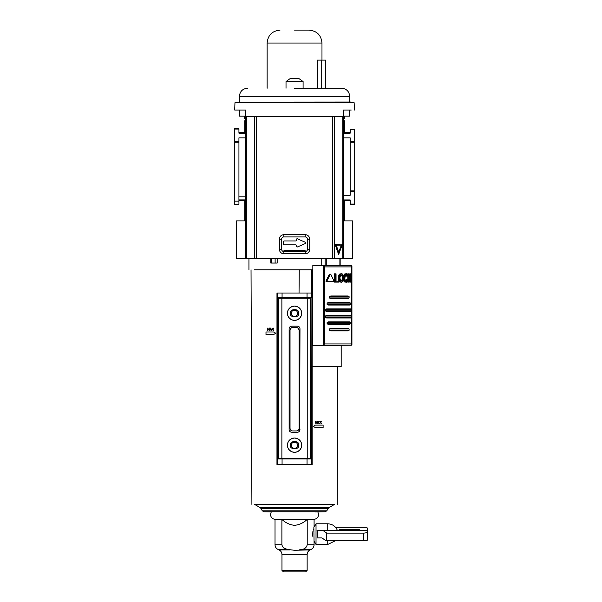 <?xml version="1.0" encoding="UTF-8"?>
<svg xmlns="http://www.w3.org/2000/svg" width="602" height="602" viewBox="0 0 602 602"><rect width="100%" height="100%" fill="white"/><g stroke="black" fill="none" stroke-linecap="round" stroke-linejoin="round"><path stroke-width="0.9" d="M283.55 251.501A1.294 1.294 0 0 1 284.836 250.387L283.542 251.568M305.605 242.884A0.775 0.775 0 0 1 305.139 243.592L297.501 246.933A0.775 0.775 0 0 1 296.417 246.226L296.417 245.601A0.775 0.775 0 0 0 295.642 244.826L284.257 244.826A0.775 0.775 0 0 1 283.482 244.043L283.482 241.718A0.775 0.775 0 0 1 284.257 240.943L295.642 240.943A0.775 0.775 0 0 0 296.417 240.168L296.417 239.543A0.775 0.775 0 0 1 297.501 238.828L305.139 242.17A0.775 0.775 0 0 1 305.605 242.884M343.366 258.792L352.764 258.792L352.764 220.896L343.622 220.896M245.481 220.896L236.345 220.896L236.345 258.792L245.526 258.792L245.42 116.359L245.97 116.54L245.97 258.792L245.526 258.792M284.836 250.387L304.273 250.387A1.294 1.294 0 0 1 305.56 251.501M305.56 251.568L304.273 250.387M245.42 120.776L244.751 120.776L244.751 132.673L238.934 132.673M343.637 133.034L344.352 132.673L344.352 120.776L343.689 120.776M344.352 120.776L343.689 121.438M245.42 121.438L244.751 120.776M238.934 200.458L244.751 200.458L244.751 220.896M344.352 220.896L344.352 200.458L343.629 200.09M245.45 133.027L244.751 132.673M244.751 200.458L245.473 200.097M350.176 200.458L344.352 200.458M344.352 132.673L350.176 132.673M350.176 204.086L354.706 204.086L350.176 204.462L350.176 199.947L343.629 199.947M354.706 204.086L354.706 191.782L350.176 191.782L350.176 195.281L343.629 195.281M350.176 141.35L354.706 141.35L354.706 190.864L350.176 190.864L350.176 137.85L343.637 137.85M354.706 141.35L354.706 129.302L350.176 129.302L350.176 133.185L343.637 133.185M245.45 133.185L238.934 133.185L238.934 128.662L234.404 128.662L234.404 129.046L238.934 129.046M245.458 137.85L238.934 137.85L238.934 141.35L234.404 141.35L234.404 129.046M238.934 141.35L238.934 204.206L234.404 204.206L234.404 142.268L238.934 142.268M234.404 141.35L234.404 142.268M354.706 129.302L350.176 129.302M354.706 190.864L354.706 191.782M350.176 204.462L354.706 204.462M350.176 190.864L350.176 191.782M354.397 110.038L354.149 102.731L234.961 102.731L234.705 110.038L245.616 110.038L245.624 116.329L343.486 116.329L343.494 110.038L351.222 110.038M351.079 102.016L235.585 102.107L351.079 102.016M237.888 110.038L234.705 110.038M256.46 116.63L332.65 116.63L332.65 258.792L256.46 258.792L256.46 116.63L245.97 116.54M343.132 116.54L343.689 116.359L343.486 258.792L343.132 116.54L332.65 116.63M245.511 116.359L245.511 110.038M343.599 110.038L343.599 116.359M332.65 258.792L343.132 258.792M335.028 244.344L342.463 244.088L338.64 254.473L335.028 244.344L336.465 245.857L341.033 245.857L338.753 252.328L338.64 254.473M283.873 234.69A4.492 4.492 0 0 0 279.381 239.182L279.381 249.273A4.492 4.492 0 0 0 283.873 253.766L305.237 253.766A4.492 4.492 0 0 0 309.729 249.273L309.729 239.182A4.492 4.492 0 0 0 305.237 234.69L283.873 234.69L283.873 236.932A2.25 2.25 0 0 0 281.616 239.182L279.381 239.182M245.97 258.792L256.46 258.792M342.463 244.088L341.033 245.857M338.753 252.328L336.465 245.857M279.381 249.273L281.616 249.273L281.616 239.182M283.873 236.932L305.237 236.932L305.237 234.69M309.729 239.182L307.487 239.182A2.25 2.25 0 0 0 305.237 236.932M307.487 239.182L307.487 249.273L309.729 249.273M305.237 253.766L305.237 251.523A2.25 2.25 0 0 0 307.487 249.273M305.237 251.523L283.873 251.523L283.873 253.766M281.616 249.273A2.25 2.25 0 0 0 283.873 251.523M303.611 250.387L303.611 251.523M285.498 251.523L285.498 251.064L303.611 251.064M285.498 250.387L285.498 251.064M301.196 310.609L301.692 313.236A7.141 7.141 0 0 1 294.551 320.377A7.141 7.141 0 0 1 287.417 313.236L287.906 310.624M301.196 442.545L301.692 445.171A7.141 7.141 0 0 1 294.551 452.313A7.141 7.141 0 0 1 287.417 445.171L287.906 442.56L289.457 440.175M255.587 504.408C250.861 504.408 250.861 504.408 255.587 504.408C250.861 504.408 250.861 504.408 255.587 504.408L333.38 504.408M299.036 293.016L299.254 269.786L254.917 269.786C246.978 269.786 246.978 269.786 254.917 269.786M254.797 269.786L254.232 269.786C249.973 269.786 249.973 269.786 254.232 269.786M271.216 511.911L263.954 511.783L262.306 510.812L326.803 510.812L328.24 508.329L260.869 508.329L260.162 507.621L328.948 507.621L334.516 504.408L333.523 504.408M258.589 269.786L312.145 269.786L312.145 464.541L282.067 464.541L282.067 458.95L311.693 458.95L311.693 464.541M287.914 310.609L289.457 308.239M289.509 308.186L291.812 306.644M291.925 306.599L294.468 306.094M294.551 306.094L297.17 306.591M297.185 306.599L299.555 308.134M299.6 308.186L301.15 310.497M289.509 440.122L291.812 438.58M291.925 438.534L294.468 438.03M294.551 438.03L297.17 438.527M297.185 438.534L299.555 440.07M299.6 440.122L301.15 442.432M291.488 312.528L290.932 313.236L292.384 315.741L293.633 316.238L295.477 316.238L296.696 315.538L297.621 313.935L297.621 312.528L296.696 310.933L295.477 310.226L292.384 310.722L290.932 313.236L291.488 313.935M291.488 444.464L290.932 445.171L292.384 447.685L293.633 448.181L295.477 448.181L296.696 447.474L297.621 445.879L297.621 444.464L296.696 442.869L295.477 442.169L292.384 442.666L290.932 445.171L291.488 445.879M282.067 464.541L276.965 464.541L276.973 293.016L312.009 293.016L312.009 366.543L341.161 366.543L341.146 345.458L341.161 366.543M314.974 425.418L313.288 426.397L314.974 427.367M318.368 421.219L317.585 423.545L318.368 421.219L319.21 423.545M321.152 423.545L320.588 422.619L321.506 423.545L320.776 422.363L321.506 421.219L320.61 422.13L321.175 421.219M319.677 423.545L320.414 422.378L319.7 421.219L320.414 422.378L319.677 423.545L320.588 422.619M315.802 421.543L315.802 423.545L315.508 421.219L316.517 422.514L317.51 421.219L317.073 421.219L317.51 421.219L317.51 423.545L317.194 421.543L316.494 423.116L315.802 421.543L316.494 423.116M270.035 330.415L270.509 328.082L271.66 330.415L270.509 328.082M275.257 332.936L275.821 333.26L273.579 334.554L275.821 333.26L273.579 331.965L265.994 331.965L265.994 334.554L273.579 334.554M269.824 334.554L265.994 334.554M272.729 329.482L271.818 330.415L272.729 329.482L273.293 330.415M271.841 328.082L272.751 328.993L271.841 328.082L272.555 329.249L271.818 330.415M273.647 328.082L272.917 329.234L273.647 330.415L272.917 329.234L273.647 328.082L272.751 328.993M267.649 328.082L268.65 329.384L267.649 328.082L267.649 330.415L267.943 328.406L268.635 329.986L269.335 328.406L268.635 329.986M269.214 328.082L269.643 328.082L268.65 329.384M269.643 328.082L269.643 330.415L269.335 328.406M315.531 427.683L323.116 427.683L323.116 425.102L315.531 425.102M317.585 423.545L319 422.897M320.61 422.13L320.053 421.219M317.073 421.219L316.517 422.514M270.253 329.768L271.133 329.768L271.351 330.415M277.409 464.541L277.198 297.674L311.911 297.674L311.693 458.95M318.548 421.535L318.917 422.634L318.195 422.634L318.548 421.535L318.917 422.634M270.689 328.406L271.05 329.505L270.336 329.505L270.689 328.406L270.336 329.505M312.837 269.786L312.145 269.786M277.168 258.792L277.168 263.059L275.122 263.059L275.122 258.792M271.246 258.792L271.246 263.059L270.817 263.059L270.817 258.792M277.409 458.95L282.067 458.95M271.246 263.059L275.122 263.059M307.231 458.589L310.594 458.589L310.594 298.193L307.231 298.193L307.231 458.589L278.515 458.589L278.515 298.193L307.231 298.193M287.914 315.862L287.417 313.236A7.141 7.141 0 0 1 294.551 306.094A7.141 7.141 0 0 1 301.692 313.236L301.203 315.847L299.653 318.232M299.6 318.285L297.298 319.828M297.185 319.873L294.641 320.377M294.551 320.377L291.94 319.88L289.554 318.338M289.509 318.285L287.959 315.975M287.914 447.798L287.417 445.171A7.141 7.141 0 0 1 294.551 438.03A7.141 7.141 0 0 1 301.692 445.171L301.203 447.783M301.196 447.798L299.653 450.168M299.6 450.221L297.298 451.763M297.185 451.809L294.641 452.313M294.551 452.313L291.94 451.816L289.554 450.273M289.509 450.221L287.959 447.911M299.984 429.647C299.826 431.213 298.961 432.07 297.403 432.236L291.707 432.236C290.149 432.07 289.284 431.213 289.118 429.647L289.118 328.752C289.284 327.195 290.149 326.329 291.707 326.164L297.403 326.164C298.961 326.329 299.826 327.187 299.984 328.752L299.676 430.881M297.403 432.236L298.351 432.055M298.63 431.92L299.232 431.476M299.984 328.752L299.804 327.804M299.676 327.518L299.232 326.924M291.707 326.164L290.758 326.352M290.473 326.48L289.878 326.924M289.118 429.647L289.306 430.603M289.434 430.881L289.878 431.476M290.789 430.182L290.337 429.587M290.209 429.309L290.029 428.353C290.187 429.918 291.052 430.776 292.617 430.942L296.493 430.942C298.058 430.776 298.923 429.918 299.081 428.353L299.081 330.046L298.321 328.218M290.029 428.353L290.029 330.046L290.758 328.24M290.789 328.218L292.617 327.458L296.493 327.458L298.299 328.195M298.321 430.182L297.727 430.626M297.448 430.761L296.493 430.942M296.493 327.458C298.065 327.616 298.923 328.474 299.081 330.046M290.029 330.046C290.179 328.474 291.044 327.616 292.617 327.458M294.551 550.281L310.105 549.897C308.216 550.883 307.223 552.44 307.14 554.577L281.969 554.577C281.887 552.44 280.893 550.883 279.004 549.897L290.013 549.897L287.267 549.415L294.551 550.281M281.894 519.383C285.491 522.822 289.705 524.809 294.551 525.343C299.382 524.824 303.604 522.837 307.216 519.383L275.024 519.383L275.024 544.735L281.894 544.735L281.894 519.383M314.086 526.885L314.086 519.383L307.216 519.383L307.216 544.735L314.086 544.735L313.875 527.465M312.905 531.348L312.694 534.132C314.221 524.786 314.221 524.786 312.694 534.132L312.731 535.344M313.401 529.007L313.138 530.099M314.236 541.371L316.027 544.479L316.027 523.785L314.236 526.885M317.457 534.132L317.043 530.347L322.792 530.347L326.72 533.109L326.72 540.438L325.524 540.438L321.942 537.91L317.043 537.91L317.457 534.132M307.14 570.395L305.635 571.9L283.474 571.9L281.969 570.395L307.14 570.395L307.14 554.577M312.747 535.479L312.912 536.931M312.694 534.132C314.214 543.471 314.214 543.471 312.694 534.132M307.216 544.735C306.561 547.481 304.77 549.039 301.835 549.415L299.089 549.897M281.894 544.735C282.534 547.466 284.325 549.032 287.267 549.415L283.354 547.669M317.043 537.91L321.942 537.91M335.954 527.826L367.145 527.826L367.596 530.347L322.792 530.347M367.596 530.347L367.596 531.528C367.348 532.484 366.054 533.011 363.713 533.109L326.72 533.109M363.713 533.109L363.713 540.438L326.72 540.438M363.713 540.438L367.145 540.438L367.596 539.701L367.596 531.528M349.476 530.347L349.476 529.692L339.129 529.692L339.129 530.347M359.823 530.347L359.823 529.692L349.476 529.692M330.829 274.377L330.257 274.377L326.894 280.976L327.195 281.555L325.893 281.172L329.324 274.377L330.829 274.377L334.005 280.976L333.726 281.555L327.195 281.555M339.302 279.087L339.904 274.851L341.567 273.684L342.493 274.023L343.727 276.867L343.17 281.104L341.567 282.27L340.619 281.932L339.302 279.087L338.384 279.087L338.994 274.851L339.709 274.023L341.567 273.684M345.443 281.42L346.135 281.089L346.827 279.275L348.227 279.509L347.783 281.104L346.368 282.27L344.607 281.932L343.968 281.104L344.886 281.104L344.344 276.867L345.525 274.023L347.188 274.023L348.144 275.987L346.752 276.22L345.443 274.542M347.753 279.275L347.061 281.089L346.368 281.42L345.149 280.231L344.833 278.064L345.661 274.873L347.061 274.873L347.678 276.22M339.844 277.898L340.77 274.873L342.35 274.873L343.223 277.981L342.35 281.089L340.77 281.089L339.844 277.898M325.118 258.792L325.118 265.459L312.837 265.392L312.837 345.458L351.275 345.232L351.779 343.938L351.568 345.164M312.837 265.392L322.89 265.617L324.689 266.912L351.779 266.912L351.275 265.617L340.13 265.392M325.118 265.459L339.746 265.459M351.568 265.685L351.779 343.938L324.689 343.938L322.89 345.232L312.837 345.458M321.212 258.792L321.212 265.392M332.801 281.555L326.246 281.555M336.044 281.179L338.572 281.179L338.572 282.112L334.388 282.112L334.388 273.835L336.044 273.835L336.044 281.179L337.662 281.179M341.567 282.27L339.709 281.932L338.384 279.087M343.968 281.104L343.576 279.975M343.576 275.979L344.607 274.023L346.368 273.684M349.31 279.313L350.213 282.112L351.162 282.112L349.86 278.132L349.25 279.441L349.25 282.112L347.79 282.112L347.79 281.096M347.79 279.29L347.79 276.16M347.79 274.858L347.79 273.835L349.25 273.835L349.25 277.973L351.132 273.835L351.726 273.835L350.206 277.371L351.726 282.112L351.162 282.112M349.25 275.942L350.183 273.835L351.132 273.835M349.107 297.93L349.107 296.635L348.114 295.988L330.807 295.988L329.302 296.635L329.302 297.93L330.807 298.577L348.114 298.577L349.107 297.93L329.302 297.93M350.439 304.401L350.439 303.107L349.634 302.46L328.451 302.46L327.112 303.107L327.112 304.401L328.451 305.048L349.634 305.048L350.439 304.401L327.112 304.401M351.433 310.865L351.433 309.571L350.74 308.924L326.593 308.924L325.336 309.571L325.336 310.865L326.593 311.512L350.74 311.512L351.433 310.865L325.336 310.865M351.433 317.337L351.433 316.042L350.74 315.395L326.593 315.395L325.336 316.042L325.336 317.337L326.593 317.984L350.74 317.984L351.433 317.337L325.336 317.337M350.439 323.801L350.439 322.506L349.634 321.859L328.451 321.859L327.112 322.506L327.112 323.801L328.451 324.448L349.634 324.448L350.439 323.801L327.112 323.801M349.107 330.272L349.107 328.978L348.114 328.331L330.807 328.331L329.302 328.978L329.302 330.272L330.807 330.919L348.114 330.919L349.107 330.272L329.302 330.272M335.314 282.112L335.314 273.835M338.994 281.104L339.904 281.104M338.994 274.851L339.904 274.851M346.368 282.27L344.886 281.104M343.968 274.851L344.886 274.851M348.716 282.112L348.716 273.835M330.807 295.988L348.114 295.988M348.114 298.577L330.807 298.577M349.634 305.048L328.451 305.048M326.593 308.924L350.74 308.924M350.74 311.512L326.593 311.512M326.593 315.395L350.74 315.395M350.74 317.984L326.593 317.984M349.634 324.448L328.451 324.448M330.807 328.331L348.114 328.331M348.114 330.919L330.807 330.919M340.649 281.42L341.974 280.231L342.312 277.981L343.223 277.981M342.312 277.981L341.974 275.724L340.649 274.542M294.551 88.231L341.597 88.231L294.551 88.231M294.551 30.1L309.044 30.1L294.551 30.1M343.689 118.707L344.615 118.707L344.615 116.118M343.599 116.118L349.694 116.118L349.694 110.038M317.412 88.231L317.412 60.11L321.716 60.11L321.716 88.231M244.495 116.118L244.495 118.707L245.42 118.707M239.415 110.038L239.415 116.118L245.511 116.118M325.599 88.231L325.599 60.11L321.716 60.11M303.092 88.231L303.092 81.556L286.018 81.556L286.018 88.231M303.092 81.556L299.059 78.659L290.051 78.659L286.018 81.556M238.934 199.917L245.473 199.917M245.473 196.816L238.934 196.816M350.176 142.268L354.706 142.268M238.934 201.106L234.404 201.106M342.771 258.792L342.771 116.547M334.667 116.63L334.667 258.792M254.443 258.792L254.443 116.63M246.338 116.547L246.338 258.792M285.498 250.808L303.611 250.808M263.954 511.783L325.155 511.783L326.803 510.812M298.592 313.236C300.022 318.029 289.08 318.029 290.518 313.236C289.08 308.442 300.022 308.442 298.592 313.236M298.592 445.171C300.022 449.965 289.08 449.965 290.518 445.171C289.08 440.378 300.022 440.378 298.592 445.171M287.417 313.236A7.141 7.141 0 0 1 294.551 306.094A7.141 7.141 0 0 1 301.692 313.236M287.417 445.171A7.141 7.141 0 0 1 294.551 438.03A7.141 7.141 0 0 1 301.692 445.171M311.746 293.016L311.746 269.786M277.409 297.674L277.409 293.016M311.693 293.016L311.693 297.674M307.043 293.016L307.043 297.674M282.067 293.016L282.067 297.674M278.493 458.95L278.493 297.674M307.043 458.95L307.043 464.541M310.617 297.674L310.617 458.95M281.879 298.193L281.879 458.589M327.744 530.347L327.744 523.785L316.027 523.785M301.835 549.415L311.121 549.415C313.01 548.43 313.996 546.872 314.086 544.735M279.004 549.897L277.989 549.415L287.267 549.415M335.954 540.438L327.744 544.479L327.744 540.438M339.235 277.981L338.324 277.981M343.727 279.087L344.344 279.087M344.291 277.981L343.787 277.981M322.89 265.617L351.275 265.617M351.275 345.232L322.89 345.232M323.191 265.685L323.191 345.164M339.889 265.482L339.889 258.792M326.781 258.792L326.781 265.482M324.689 343.938L324.689 266.912M326.894 280.976L325.938 280.976M338.633 280.269L339.551 280.269M339.709 281.932L340.619 281.932M339.709 274.023L340.619 274.023M338.633 275.686L339.551 275.686M338.384 276.867L339.302 276.867M343.652 280.269L344.57 280.269M344.607 281.932L345.525 281.932M347.73 279.426L346.805 279.426M347.542 280.231L346.617 280.231M347.061 281.089L346.135 281.089M347.061 274.873L346.135 274.873M347.542 275.724L346.617 275.724M344.607 274.023L345.525 274.023M343.652 275.686L344.57 275.686M343.727 276.867L344.344 276.867M329.302 296.635L349.107 296.635M327.112 303.107L350.439 303.107M325.336 309.571L351.433 309.571M325.336 316.042L351.433 316.042M327.112 322.506L350.439 322.506M329.302 328.978L349.107 328.978M341.432 281.089L342.35 281.089M341.974 280.231L342.892 280.231M342.192 279.426L343.11 279.426M342.192 276.529L343.11 276.529M341.974 275.724L342.892 275.724M341.432 274.873L342.35 274.873M349.694 102.016L349.694 96.328L239.415 96.328C239.897 91.414 242.591 88.712 247.512 88.231M321.98 60.11L321.98 43.035L267.13 43.035C267.898 35.179 272.209 30.868 280.065 30.1M234.961 102.731L235.585 102.107M354.149 102.731L353.524 102.107M328.24 508.329L328.948 507.621M251.034 269.786L251.907 504.408M340.16 265.392L340.16 258.792M315.185 511.956L325.155 511.783M337.203 504.408L337.714 366.543M260.162 507.621L254.593 504.408M341.183 345.458L341.183 366.543M248.942 269.786L248.942 258.792M262.306 510.812L260.869 508.329M275.407 519.383C272.428 519.09 270.787 517.449 270.494 514.469L271.291 511.783M317.818 511.783L318.616 514.469C318.323 517.449 316.682 519.09 313.695 519.383M277.989 549.415C276.1 548.43 275.114 546.872 275.024 544.735M310.105 549.897L311.121 549.415M327.744 544.479L316.027 544.479M281.969 570.395L281.969 554.577M337.376 530.347C335.51 526.186 332.296 523.996 327.744 523.785M351.929 344.532L351.929 266.31M340.13 258.792L340.13 265.474M330.543 274.188L329.61 274.188M239.415 102.016L239.415 96.328M349.694 96.328C349.213 91.414 346.519 88.712 341.597 88.231M267.13 88.231L267.13 43.035M321.98 43.035C321.212 35.179 316.9 30.868 309.044 30.1"/></g></svg>
